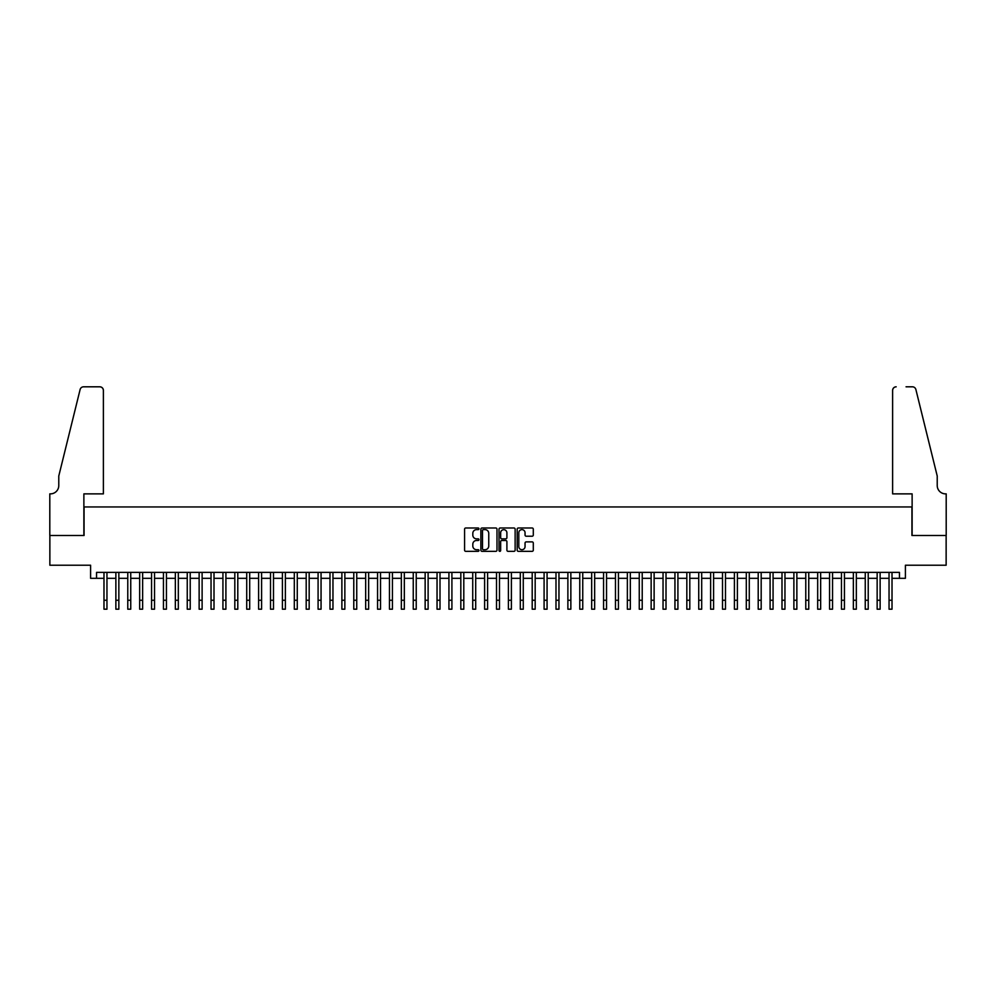 <?xml version="1.0" encoding="UTF-8"?>
<svg xmlns="http://www.w3.org/2000/svg" width="996" height="996" viewBox="0 0 996 996"><rect width="100%" height="100%" fill="white"/><g stroke="black" fill="none" stroke-linecap="round" stroke-linejoin="round"><path stroke-width="1.49" d="M478.964 528.801A0.822 0.822 0 0 0 478.155 527.992L465.742 527.992A1.17 1.17 0 0 0 464.584 529.15L464.584 550.166A1.17 1.17 0 0 0 465.742 551.336L478.155 551.336A0.822 0.822 0 0 0 478.964 550.514A0.822 0.822 0 0 0 478.155 549.705L476.549 549.705A3.735 3.735 0 0 1 472.814 545.97L472.814 544.214A3.735 3.735 0 0 1 476.549 540.479L478.155 540.479A0.822 0.822 0 0 0 478.964 539.658A0.822 0.822 0 0 0 478.155 538.848L476.549 538.848A3.735 3.735 0 0 1 472.814 535.113L472.814 533.358A3.735 3.735 0 0 1 476.549 529.623L478.155 529.623A0.822 0.822 0 0 0 478.964 528.801M532.125 536.221A1.17 1.17 0 0 0 533.296 535.051L533.296 529.15A1.17 1.17 0 0 0 532.125 527.992L518.343 527.992A1.17 1.17 0 0 0 517.173 529.15L517.173 550.166A1.17 1.17 0 0 0 518.343 551.336L532.125 551.336A1.17 1.17 0 0 0 533.296 550.166L533.296 543.044A1.17 1.17 0 0 0 532.125 541.886L526.224 541.886A1.17 1.17 0 0 0 525.054 543.044L525.054 546.58A3.125 3.125 0 0 1 521.929 549.705A3.125 3.125 0 0 1 518.816 546.58L518.816 532.748A3.125 3.125 0 0 1 521.929 529.623A3.125 3.125 0 0 1 525.054 532.748L525.054 535.051A1.17 1.17 0 0 0 526.224 536.221L532.125 536.221M96.55 578.315L96.55 572.376L899.45 572.376L899.45 578.315L905.401 578.315L905.401 565.23L946.138 565.23L946.138 535.499L911.938 535.499L911.938 506.952L84.062 506.952L84.062 535.499L49.862 535.499L49.862 565.23L90.599 565.23L90.599 578.315L103.982 578.315M496.979 529.15A1.17 1.17 0 0 0 495.809 527.992L482.039 527.992A1.17 1.17 0 0 0 480.869 529.15L480.869 550.166A1.17 1.17 0 0 0 482.039 551.336L495.809 551.336A1.17 1.17 0 0 0 496.979 550.166L496.979 529.15M500.191 527.992L513.961 527.992A1.17 1.17 0 0 1 515.131 529.15L515.131 550.166A1.17 1.17 0 0 1 513.961 551.336L508.072 551.336A1.17 1.17 0 0 1 506.902 550.166L506.902 541.65A1.17 1.17 0 0 0 505.731 540.479L501.822 540.479A1.17 1.17 0 0 0 500.652 541.65L500.652 550.514A0.822 0.822 0 0 1 499.843 551.336A0.822 0.822 0 0 1 499.021 550.514L499.021 529.15A1.17 1.17 0 0 1 500.191 527.992M106.958 578.315L115.872 578.315M118.848 578.315L127.774 578.315M130.75 578.315L139.664 578.315M142.64 578.315L151.566 578.315M154.529 578.315L163.456 578.315M166.432 578.315L175.346 578.315M178.321 578.315L187.248 578.315M190.224 578.315L199.138 578.315M202.113 578.315L211.04 578.315M214.003 578.315L222.93 578.315M225.905 578.315L234.819 578.315M237.795 578.315L246.722 578.315M249.697 578.315L258.611 578.315M261.587 578.315L270.514 578.315M273.489 578.315L282.403 578.315M285.379 578.315L294.306 578.315M297.269 578.315L306.195 578.315M309.171 578.315L318.085 578.315M321.061 578.315L329.987 578.315M332.963 578.315L341.877 578.315M344.853 578.315L353.779 578.315M356.742 578.315L365.669 578.315M368.645 578.315L377.559 578.315M380.534 578.315L389.461 578.315M392.436 578.315L401.351 578.315M404.326 578.315L413.253 578.315M416.228 578.315L425.143 578.315M428.118 578.315L437.045 578.315M440.008 578.315L448.935 578.315M451.91 578.315L460.824 578.315M463.8 578.315L472.727 578.315M475.702 578.315L484.616 578.315M487.592 578.315L496.518 578.315M499.482 578.315L508.408 578.315M511.384 578.315L520.298 578.315M523.274 578.315L532.2 578.315M535.176 578.315L544.09 578.315M547.065 578.315L555.992 578.315M558.955 578.315L567.882 578.315M570.857 578.315L579.772 578.315M582.747 578.315L591.674 578.315M594.649 578.315L603.564 578.315M606.539 578.315L615.466 578.315M618.441 578.315L627.356 578.315M630.331 578.315L639.258 578.315M642.221 578.315L651.147 578.315M654.123 578.315L663.037 578.315M666.013 578.315L674.939 578.315M677.915 578.315L686.829 578.315M689.805 578.315L698.731 578.315M701.694 578.315L710.621 578.315M713.597 578.315L722.511 578.315M725.486 578.315L734.413 578.315M737.389 578.315L746.303 578.315M749.278 578.315L758.205 578.315M761.181 578.315L770.095 578.315M773.07 578.315L781.997 578.315M784.96 578.315L793.887 578.315M796.862 578.315L805.776 578.315M808.752 578.315L817.679 578.315M820.654 578.315L829.568 578.315M832.544 578.315L841.471 578.315M844.434 578.315L853.36 578.315M856.336 578.315L865.25 578.315M868.226 578.315L877.152 578.315M880.128 578.315L889.042 578.315M892.018 578.315L899.45 578.315M483.321 529.623A0.822 0.822 0 0 0 482.5 530.432L482.5 548.883A0.822 0.822 0 0 0 483.321 549.705L485.015 549.705A3.735 3.735 0 0 0 488.75 545.97L488.75 533.358A3.735 3.735 0 0 0 485.015 529.623L483.321 529.623M506.902 532.798A3.125 3.125 0 0 0 503.777 529.685A3.125 3.125 0 0 0 500.652 532.798L500.652 537.678A1.17 1.17 0 0 0 501.822 538.848L505.731 538.848A1.17 1.17 0 0 0 506.902 537.678L506.902 532.798M103.982 600.264L106.958 600.264L106.958 609.191L103.982 609.191L103.982 572.376M106.958 600.264L106.958 572.376M103.385 493.867L103.385 390.382A3.573 3.573 0 0 0 99.824 386.809L83.577 386.809A3.573 3.573 0 0 0 80.116 389.523L58.776 476.026L58.776 485.538A8.329 8.329 0 0 1 50.46 493.867L49.8 493.867L49.8 535.499L83.876 535.499L83.876 493.867L103.385 493.867L103.385 390.382C103.161 388.228 101.966 387.033 99.824 386.809L89.951 386.809M80.116 389.523C81.025 387.569 81.025 387.569 80.116 389.523C81.025 387.569 81.025 387.569 80.116 389.523M58.776 485.538A8.329 8.329 0 0 1 50.46 493.867M892.615 493.867L892.615 390.382L892.615 493.867L912.124 493.867L912.124 535.499L946.2 535.499L946.2 493.867L945.54 493.867A8.329 8.329 0 0 1 937.224 485.538A8.329 8.329 0 0 0 945.54 493.867M930.675 449.507L915.884 389.523L937.224 476.026L937.224 485.538M906.049 386.809L912.423 386.809A3.573 3.573 0 0 1 915.884 389.523C914.975 387.569 914.975 387.569 915.884 389.523C914.975 387.569 914.975 387.569 915.884 389.523M896.176 386.809A3.573 3.573 0 0 0 892.615 390.382C892.839 388.228 894.035 387.033 896.176 386.809M115.872 609.191L118.848 609.191L115.872 609.191L115.872 572.376M118.848 609.191L118.848 572.376M127.774 609.191L130.75 609.191L127.774 609.191L127.774 572.376M130.75 609.191L130.75 572.376M139.664 609.191L142.64 609.191L139.664 609.191L139.664 572.376M142.64 609.191L142.64 572.376M151.566 609.191L154.529 609.191L151.566 609.191L151.566 572.376M154.529 609.191L154.529 572.376M163.456 609.191L166.432 609.191L163.456 609.191L163.456 572.376M166.432 609.191L166.432 572.376M175.346 609.191L178.321 609.191L175.346 609.191L175.346 572.376M178.321 609.191L178.321 572.376M187.248 609.191L190.224 609.191L187.248 609.191L187.248 572.376M190.224 609.191L190.224 572.376M199.138 609.191L202.113 609.191L199.138 609.191L199.138 572.376M202.113 609.191L202.113 572.376M211.04 609.191L214.003 609.191L211.04 609.191L211.04 572.376M214.003 609.191L214.003 572.376M222.93 609.191L225.905 609.191L222.93 609.191L222.93 572.376M225.905 609.191L225.905 572.376M234.819 609.191L237.795 609.191L234.819 609.191L234.819 572.376M237.795 609.191L237.795 572.376M246.722 609.191L249.697 609.191L246.722 609.191L246.722 572.376M249.697 609.191L249.697 572.376M258.611 609.191L261.587 609.191L258.611 609.191L258.611 572.376M261.587 609.191L261.587 572.376M270.514 609.191L273.489 609.191L270.514 609.191L270.514 572.376M273.489 609.191L273.489 572.376M282.403 609.191L285.379 609.191L282.403 609.191L282.403 572.376M285.379 609.191L285.379 572.376M294.306 609.191L297.269 609.191L294.306 609.191L294.306 572.376M297.269 609.191L297.269 572.376M306.195 609.191L309.171 609.191L306.195 609.191L306.195 572.376M309.171 609.191L309.171 572.376M318.085 609.191L321.061 609.191L318.085 609.191L318.085 572.376M321.061 609.191L321.061 572.376M329.987 609.191L332.963 609.191L329.987 609.191L329.987 572.376M332.963 609.191L332.963 572.376M341.877 609.191L344.853 609.191L341.877 609.191L341.877 572.376M344.853 609.191L344.853 572.376M353.779 609.191L356.742 609.191L353.779 609.191L353.779 572.376M356.742 609.191L356.742 572.376M365.669 609.191L368.645 609.191L365.669 609.191L365.669 572.376M368.645 609.191L368.645 572.376M377.559 609.191L380.534 609.191L377.559 609.191L377.559 572.376M380.534 609.191L380.534 572.376M389.461 609.191L392.436 609.191L389.461 609.191L389.461 572.376M392.436 609.191L392.436 572.376M401.351 609.191L404.326 609.191L401.351 609.191L401.351 572.376M404.326 609.191L404.326 572.376M413.253 609.191L416.228 609.191L413.253 609.191L413.253 572.376M416.228 609.191L416.228 572.376M425.143 609.191L428.118 609.191L425.143 609.191L425.143 572.376M428.118 609.191L428.118 572.376M437.045 609.191L440.008 609.191L437.045 609.191L437.045 572.376M440.008 609.191L440.008 572.376M448.935 609.191L451.91 609.191L448.935 609.191L448.935 572.376M451.91 609.191L451.91 572.376M460.824 609.191L463.8 609.191L460.824 609.191L460.824 572.376M463.8 609.191L463.8 572.376M472.727 609.191L475.702 609.191L472.727 609.191L472.727 572.376M475.702 609.191L475.702 572.376M484.616 609.191L487.592 609.191L484.616 609.191L484.616 572.376M487.592 609.191L487.592 572.376M496.518 609.191L499.482 609.191L496.518 609.191L496.518 572.376M499.482 609.191L499.482 572.376M508.408 609.191L511.384 609.191L508.408 609.191L508.408 572.376M511.384 609.191L511.384 572.376M520.298 609.191L523.274 609.191L520.298 609.191L520.298 572.376M523.274 609.191L523.274 572.376M532.2 609.191L535.176 609.191L532.2 609.191L532.2 572.376M535.176 609.191L535.176 572.376M544.09 609.191L547.065 609.191L544.09 609.191L544.09 572.376M547.065 609.191L547.065 572.376M555.992 609.191L558.955 609.191L555.992 609.191L555.992 572.376M558.955 609.191L558.955 572.376M567.882 609.191L570.857 609.191L567.882 609.191L567.882 572.376M570.857 609.191L570.857 572.376M579.772 609.191L582.747 609.191L579.772 609.191L579.772 572.376M582.747 609.191L582.747 572.376M591.674 609.191L594.649 609.191L591.674 609.191L591.674 572.376M594.649 609.191L594.649 572.376M603.564 609.191L606.539 609.191L603.564 609.191L603.564 572.376M606.539 609.191L606.539 572.376M615.466 609.191L618.441 609.191L615.466 609.191L615.466 572.376M618.441 609.191L618.441 572.376M627.356 609.191L630.331 609.191L627.356 609.191L627.356 572.376M630.331 609.191L630.331 572.376M639.258 609.191L642.221 609.191L639.258 609.191L639.258 572.376M642.221 609.191L642.221 572.376M651.147 609.191L654.123 609.191L651.147 609.191L651.147 572.376M654.123 609.191L654.123 572.376M663.037 609.191L666.013 609.191L663.037 609.191L663.037 572.376M666.013 609.191L666.013 572.376M674.939 609.191L677.915 609.191L674.939 609.191L674.939 572.376M677.915 609.191L677.915 572.376M686.829 609.191L689.805 609.191L686.829 609.191L686.829 572.376M689.805 609.191L689.805 572.376M698.731 609.191L701.694 609.191L698.731 609.191L698.731 572.376M701.694 609.191L701.694 572.376M710.621 609.191L713.597 609.191L710.621 609.191L710.621 572.376M713.597 609.191L713.597 572.376M722.511 609.191L725.486 609.191L722.511 609.191L722.511 572.376M725.486 609.191L725.486 572.376M734.413 609.191L737.389 609.191L734.413 609.191L734.413 572.376M737.389 609.191L737.389 572.376M746.303 609.191L749.278 609.191L746.303 609.191L746.303 572.376M749.278 609.191L749.278 572.376M758.205 609.191L761.181 609.191L758.205 609.191L758.205 572.376M761.181 609.191L761.181 572.376M770.095 609.191L773.07 609.191L770.095 609.191L770.095 572.376M773.07 609.191L773.07 572.376M781.997 609.191L784.96 609.191L781.997 609.191L781.997 572.376M784.96 609.191L784.96 572.376M793.887 609.191L796.862 609.191L793.887 609.191L793.887 572.376M796.862 609.191L796.862 572.376M805.776 609.191L808.752 609.191L805.776 609.191L805.776 572.376M808.752 609.191L808.752 572.376M817.679 609.191L820.654 609.191L817.679 609.191L817.679 572.376M820.654 609.191L820.654 572.376M829.568 609.191L832.544 609.191L829.568 609.191L829.568 572.376M832.544 609.191L832.544 572.376M841.471 609.191L844.434 609.191L841.471 609.191L841.471 572.376M844.434 609.191L844.434 572.376M853.36 609.191L856.336 609.191L853.36 609.191L853.36 572.376M856.336 609.191L856.336 572.376M865.25 609.191L868.226 609.191L865.25 609.191L865.25 572.376M868.226 609.191L868.226 572.376M877.152 609.191L880.128 609.191L877.152 609.191L877.152 572.376M880.128 609.191L880.128 572.376M889.042 609.191L892.018 609.191L889.042 609.191L889.042 572.376M892.018 609.191L892.018 572.376M115.872 600.264L118.848 600.264M127.774 600.264L130.75 600.264M139.664 600.264L142.64 600.264M151.566 600.264L154.529 600.264M163.456 600.264L166.432 600.264M175.346 600.264L178.321 600.264M187.248 600.264L190.224 600.264M199.138 600.264L202.113 600.264M211.04 600.264L214.003 600.264M222.93 600.264L225.905 600.264M234.819 600.264L237.795 600.264M246.722 600.264L249.697 600.264M258.611 600.264L261.587 600.264M270.514 600.264L273.489 600.264M282.403 600.264L285.379 600.264M294.306 600.264L297.269 600.264M306.195 600.264L309.171 600.264M318.085 600.264L321.061 600.264M329.987 600.264L332.963 600.264M341.877 600.264L344.853 600.264M353.779 600.264L356.742 600.264M365.669 600.264L368.645 600.264M377.559 600.264L380.534 600.264M389.461 600.264L392.436 600.264M401.351 600.264L404.326 600.264M413.253 600.264L416.228 600.264M425.143 600.264L428.118 600.264M437.045 600.264L440.008 600.264M448.935 600.264L451.91 600.264M460.824 600.264L463.8 600.264M472.727 600.264L475.702 600.264M484.616 600.264L487.592 600.264M496.518 600.264L499.482 600.264M508.408 600.264L511.384 600.264M520.298 600.264L523.274 600.264M532.2 600.264L535.176 600.264M544.09 600.264L547.065 600.264M555.992 600.264L558.955 600.264M567.882 600.264L570.857 600.264M579.772 600.264L582.747 600.264M591.674 600.264L594.649 600.264M603.564 600.264L606.539 600.264M615.466 600.264L618.441 600.264M627.356 600.264L630.331 600.264M639.258 600.264L642.221 600.264M651.147 600.264L654.123 600.264M663.037 600.264L666.013 600.264M674.939 600.264L677.915 600.264M686.829 600.264L689.805 600.264M698.731 600.264L701.694 600.264M710.621 600.264L713.597 600.264M722.511 600.264L725.486 600.264M734.413 600.264L737.389 600.264M746.303 600.264L749.278 600.264M758.205 600.264L761.181 600.264M770.095 600.264L773.07 600.264M781.997 600.264L784.96 600.264M793.887 600.264L796.862 600.264M805.776 600.264L808.752 600.264M817.679 600.264L820.654 600.264M829.568 600.264L832.544 600.264M841.471 600.264L844.434 600.264M853.36 600.264L856.336 600.264M865.25 600.264L868.226 600.264M877.152 600.264L880.128 600.264M889.042 600.264L892.018 600.264"/></g></svg>
